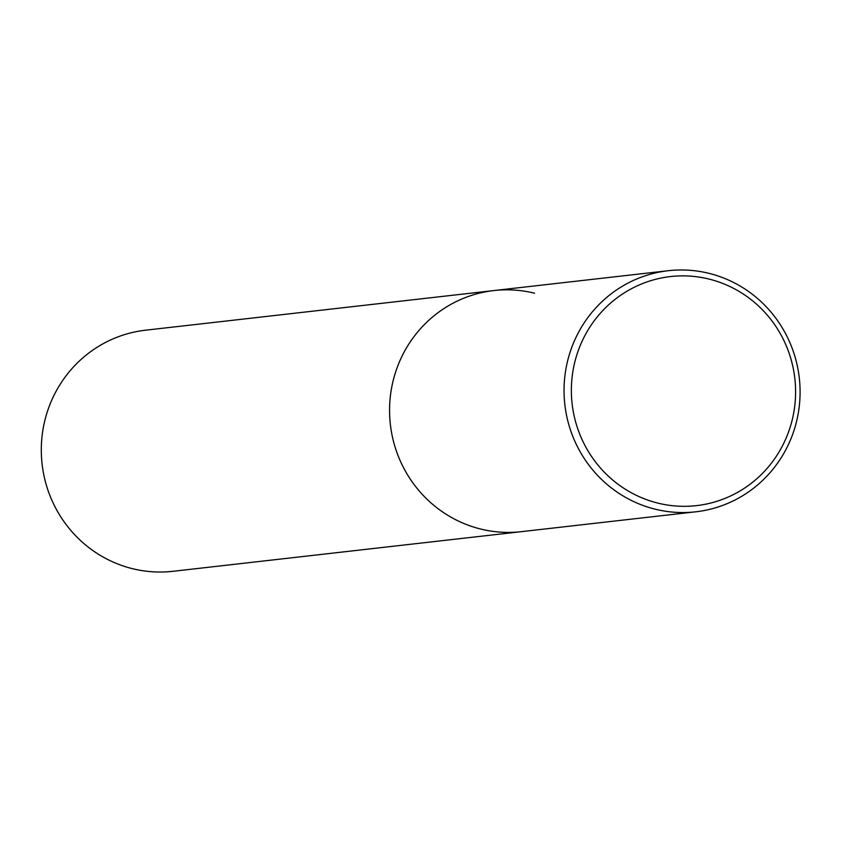 <?xml version="1.0" encoding="UTF-8"?>
<svg xmlns="http://www.w3.org/2000/svg" width="842" height="842" viewBox="0 0 842 842"><rect width="100%" height="100%" fill="white"/><g stroke="black" fill="none" stroke-linecap="round" stroke-linejoin="round"><path stroke-width="1.26" d="M534.586 293.216A121.332 117.975 83.5 0 0 493.865 290.564A121.332 117.975 83.5 0 0 390.362 424.452A121.332 117.975 83.5 0 0 521.303 531.67L695.787 511.81A121.332 117.975 83.5 0 0 799.9 398.95A121.332 117.975 83.5 0 0 709.069 273.366A121.332 117.975 83.5 0 0 668.348 270.703A121.332 117.975 83.5 0 0 564.845 404.602A121.332 117.975 83.5 0 0 695.787 511.81M493.865 290.564L145.603 330.19A121.332 117.975 83.5 0 0 42.1 464.079A121.332 117.975 83.5 0 0 173.042 571.297L521.303 531.67A121.332 117.975 83.5 0 1 390.362 424.452A121.332 117.975 83.5 0 1 493.865 290.564L668.348 270.703M709.132 279.102A115.27 112.081 83.5 0 0 576.128 423.663A115.27 112.081 83.5 0 0 765.178 470.541A115.27 112.081 83.5 0 0 709.132 279.102"/></g></svg>
